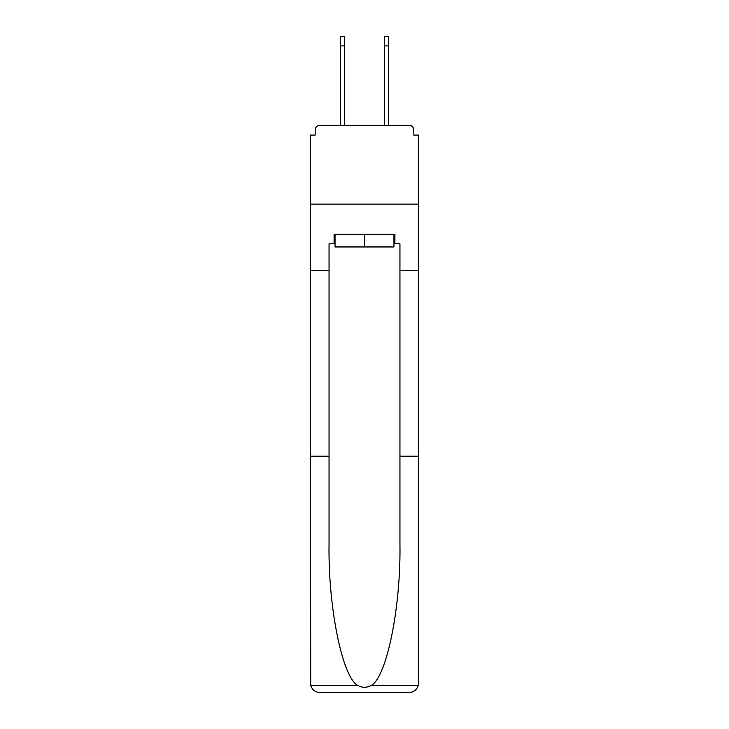 <?xml version="1.0" encoding="UTF-8"?>
<svg xmlns="http://www.w3.org/2000/svg" width="729" height="729" viewBox="0 0 729 729"><rect width="100%" height="100%" fill="white"/><g stroke="black" fill="none" stroke-linecap="round" stroke-linejoin="round"><path stroke-width="1.09" d="M399.948 456.199L418.546 456.199L418.546 683.1L418.546 135.084L413.817 135.084L413.817 130.044A4.729 4.729 0 0 0 409.087 125.315L319.913 125.315A4.729 4.729 0 0 0 315.183 130.044L315.183 135.084L310.454 135.084L310.454 204.102L418.546 204.102L310.454 204.102L310.454 270.277L329.052 270.277L329.052 544.353C328.068 606.975 342.293 677.132 357.638 685.36C362.204 687.903 366.778 687.903 371.362 685.36C386.707 677.132 400.932 606.975 399.948 544.353L399.948 243.805L394.908 243.805L394.908 234.355L334.092 234.355L334.092 243.805L335.039 243.805M413.817 135.084L413.817 130.044M409.087 125.315L389.076 125.315M339.924 125.315L319.913 125.315M315.183 130.044L315.183 135.084M393.961 234.355L393.961 246.958L335.039 246.958L335.039 234.355M364.5 234.355L364.5 246.958M329.052 456.199L310.454 456.199L310.727 685.36C312.167 689.834 315.22 692.231 319.913 692.55L343.86 692.55M319.913 692.55L409.087 692.55L319.913 692.55M385.14 692.55L409.087 692.55C413.78 692.231 416.833 689.834 418.273 685.36L418.546 683.1M310.454 683.1L310.454 270.277M418.546 270.277L399.948 270.277M334.092 243.805L329.052 243.805L329.052 270.277M393.961 243.805L394.908 243.805M340.552 45.9L340.552 36.45L344.644 36.45L344.644 45.9L340.552 45.9L340.552 125.315M344.644 125.315L344.644 45.9M384.356 125.315L384.356 36.45L388.448 36.45L388.448 45.9L384.356 45.9M388.448 125.315L388.448 45.9M310.727 685.36L357.638 685.36M371.362 685.36L418.273 685.36"/></g></svg>
